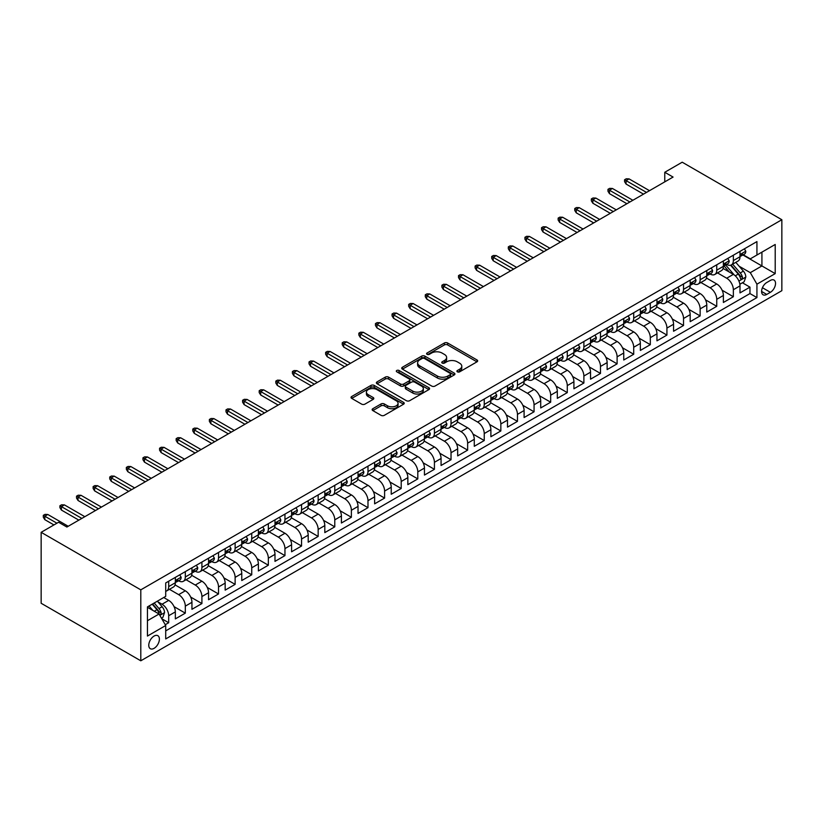 <?xml version="1.0" encoding="UTF-8"?>
<svg xmlns="http://www.w3.org/2000/svg" width="823" height="823" viewBox="0 0 823 823"><rect width="100%" height="100%" fill="white"/><g stroke="black" fill="none" stroke-linecap="round" stroke-linejoin="round"><path stroke-width="1.23" d="M457.382 371.831A1.615 0.936 0 0 0 459.666 371.831L476.99 361.832A2.304 1.327 0 0 0 477.659 360.896A2.304 1.327 0 0 0 476.99 359.949L447.64 343.006A2.304 1.327 0 0 0 444.379 343.006L427.065 353.005A1.615 0.936 0 0 0 426.592 353.664A1.615 0.936 0 0 0 427.065 354.322A1.615 0.936 0 0 0 429.349 354.322L431.591 353.036A7.376 4.259 0 0 1 442.023 353.036L444.461 354.446A7.376 4.259 0 0 1 446.622 357.46A7.376 4.259 0 0 1 444.461 360.464L442.218 361.76A1.615 0.936 0 0 0 441.756 362.418A1.615 0.936 0 0 0 442.218 363.077A1.615 0.936 0 0 0 444.502 363.077L446.745 361.781A7.376 4.259 0 0 1 457.176 361.781L459.625 363.2A7.376 4.259 0 0 1 461.785 366.204A7.376 4.259 0 0 1 459.625 369.218L457.382 370.515A1.615 0.936 0 0 0 456.909 371.173A1.615 0.936 0 0 0 457.382 371.831L457.382 370.515M154.086 648.329A7.52 4.341 120 0 0 158.993 641.714A7.52 4.341 120 0 0 157.841 635.685A7.52 4.341 120 0 0 154.086 636.056A7.52 4.341 120 0 0 149.169 642.681A7.52 4.341 120 0 0 150.321 648.709A7.52 4.341 120 0 0 154.086 648.329M372.819 408.702A2.304 1.327 0 0 0 372.14 409.638A2.304 1.327 0 0 0 372.819 410.584L381.049 415.337A2.304 1.327 0 0 0 384.31 415.337L403.548 404.227A2.304 1.327 0 0 0 404.227 403.291A2.304 1.327 0 0 0 403.548 402.344L374.208 385.411A2.304 1.327 0 0 0 370.947 385.411L351.709 396.511A2.304 1.327 0 0 0 351.03 397.458A2.304 1.327 0 0 0 351.709 398.394L361.657 404.134A2.304 1.327 0 0 0 364.918 404.134L373.148 399.381A2.304 1.327 0 0 0 373.817 398.445A2.304 1.327 0 0 0 373.148 397.499L368.21 394.659A6.162 3.559 0 0 1 366.41 392.139A6.162 3.559 0 0 1 370.216 388.847A6.162 3.559 0 0 1 376.934 389.618L396.254 400.77A6.162 3.559 0 0 1 398.054 403.291A6.162 3.559 0 0 1 394.248 406.583A6.162 3.559 0 0 1 387.53 405.811L384.31 403.949A2.304 1.327 0 0 0 381.049 403.949L372.819 408.702L372.819 410.584M781.85 219.731L682.205 162.203L664.768 172.274L673.07 177.068L66.889 527.039L58.587 522.245L41.15 532.316L140.795 589.844L781.85 219.731L781.85 290.684L140.795 660.797L140.795 589.844M431.746 386.069A2.304 1.327 0 0 0 435.007 386.069L454.245 374.959A2.304 1.327 0 0 0 454.924 374.023A2.304 1.327 0 0 0 454.245 373.076L424.905 356.143A2.304 1.327 0 0 0 421.643 356.143L402.406 367.243A2.304 1.327 0 0 0 401.727 368.19A2.304 1.327 0 0 0 402.406 369.126L431.746 386.069M397.427 372.181A1.615 0.936 0 0 1 399.062 372.408L399.062 370.494L428.896 387.715A2.304 1.327 0 0 1 429.575 388.651A2.304 1.327 0 0 1 428.896 389.598L409.659 400.698A2.304 1.327 0 0 1 406.397 400.698L377.057 383.765L377.057 381.882A2.304 1.327 0 0 0 376.378 382.818A2.304 1.327 0 0 0 377.057 383.765M377.057 381.882L385.287 377.129A2.304 1.327 0 0 1 388.549 377.129L400.451 383.991A2.304 1.327 0 0 0 403.712 383.991L409.175 380.843A2.304 1.327 0 0 0 409.844 379.907A2.304 1.327 0 0 0 409.175 378.961L396.779 371.811A1.615 0.936 0 0 1 396.305 371.152A1.615 0.936 0 0 1 397.303 370.288A1.615 0.936 0 0 1 399.062 370.494M165.248 624.719L168.694 622.733L161.802 618.752M157.882 601.819L162.049 604.226A9.392 5.422 60 0 1 168.694 615.727L175.34 611.9L175.34 618.896L185.309 613.145L174.075 606.654M169.456 589.319L178.663 594.638A9.392 5.422 60 0 1 185.309 606.14L191.944 602.313L191.944 609.308L201.913 603.557L190.679 597.066M186.06 579.731L195.267 585.05A9.392 5.422 60 0 1 201.913 596.552L208.558 592.725L208.558 599.72L218.517 593.969L207.283 587.478M202.674 570.144L211.881 575.462A9.392 5.422 60 0 1 218.517 586.964L225.163 583.126L225.163 590.132L235.131 584.381L223.897 577.89M219.278 560.556L228.485 565.874A9.392 5.422 60 0 1 235.131 577.376L241.767 573.538L241.767 580.544L251.735 574.793L240.501 568.302M235.882 550.968L245.089 556.286A9.392 5.422 60 0 1 251.735 567.788L258.381 563.95L258.381 570.956L268.339 565.206L257.115 558.714M252.496 541.38L261.704 546.698A9.392 5.422 60 0 1 268.339 558.2L274.985 554.363L274.985 561.368L284.953 555.618L273.72 549.126M269.1 531.792L278.308 537.11A9.392 5.422 60 0 1 284.953 548.612L291.589 544.775L291.589 551.78L301.557 546.019L290.324 539.538M285.704 522.204L294.912 527.522A9.392 5.422 60 0 1 301.557 539.024L308.203 535.187L308.203 542.192L318.162 536.431L306.938 529.95M302.319 512.616L311.526 517.934A9.392 5.422 60 0 1 318.162 529.436L324.807 525.599L324.807 532.604L334.776 526.843L323.542 520.362M318.923 503.028L328.13 508.347A9.392 5.422 60 0 1 334.776 519.848L341.411 516.011L341.411 523.016L351.38 517.255L340.146 510.774M335.527 493.44L344.734 498.759A9.392 5.422 60 0 1 351.38 510.26L358.026 506.423L358.026 513.429L367.984 507.668L356.76 501.186M352.141 483.852L361.348 489.171A9.392 5.422 60 0 1 367.984 500.672L374.63 496.835L374.63 503.841L384.598 498.08L373.364 491.598M368.745 474.264L377.952 479.572A9.392 5.422 60 0 1 384.598 491.084L391.234 487.247L391.234 494.253L401.202 488.492L389.968 482.011M385.349 464.676L394.556 469.984A9.392 5.422 60 0 1 401.202 481.496L407.848 477.659L407.848 484.654L417.806 478.904L406.583 472.423M401.963 455.088L411.171 460.396A9.392 5.422 60 0 1 417.806 471.908L424.452 468.071L424.452 475.066L434.421 469.316L423.187 462.835M418.568 445.5L427.775 450.809A9.392 5.422 60 0 1 434.421 462.32L441.066 458.483L441.066 465.479L451.025 459.728L439.791 453.247M435.182 435.912L444.379 441.221A9.392 5.422 60 0 1 451.025 452.732L457.67 448.895L457.67 455.891L467.639 450.14L456.405 443.659M451.786 426.324L460.993 431.633A9.392 5.422 60 0 1 467.639 443.144L474.274 439.307L474.274 446.303L484.243 440.552L473.009 434.071M468.39 416.736L477.597 422.045A9.392 5.422 60 0 1 484.243 433.556L490.889 429.719L490.889 436.715L500.847 430.964L489.613 424.483M485.004 407.148L494.201 412.457A9.392 5.422 60 0 1 500.847 423.968L507.493 420.131L507.493 427.127L517.461 421.376L506.227 414.895M501.608 397.56L510.816 402.869A9.392 5.422 60 0 1 517.461 414.381L524.097 410.543L524.097 417.539L534.065 411.788L522.831 405.307M518.212 387.962L527.42 393.281A9.392 5.422 60 0 1 534.065 404.793L540.711 400.955L540.711 407.951L550.669 402.2L539.435 395.719M534.827 378.374L544.034 383.693A9.392 5.422 60 0 1 550.669 395.205L557.315 391.367L557.315 398.363L567.284 392.612L556.05 386.131M551.431 368.786L560.638 374.105A9.392 5.422 60 0 1 567.284 385.617L573.919 381.779L573.919 388.775L583.888 383.024L572.654 376.543M568.035 359.198L577.242 364.517A9.392 5.422 60 0 1 583.888 376.018L590.533 372.191L590.533 379.187L600.492 373.436L589.268 366.955M584.649 349.61L593.856 354.929A9.392 5.422 60 0 1 600.492 366.43L607.137 362.604L607.137 369.599L617.106 363.848L605.872 357.357M601.253 340.022L610.46 345.341A9.392 5.422 60 0 1 617.106 356.843L623.741 353.016L623.741 360.011L633.71 354.26L622.476 347.769M617.857 330.435L627.064 335.753A9.392 5.422 60 0 1 633.71 347.255L640.356 343.428L640.356 350.423L650.314 344.672L639.09 338.181M634.471 320.847L643.679 326.165A9.392 5.422 60 0 1 650.314 337.667L656.96 333.84L656.96 340.835L666.928 335.084L655.694 328.593M651.075 311.259L660.283 316.577A9.392 5.422 60 0 1 666.928 328.079L673.564 324.241L673.564 331.247L683.532 325.496L672.298 319.005M667.679 301.671L676.887 306.989A9.392 5.422 60 0 1 683.532 318.491L690.178 314.653L690.178 321.659L700.136 315.909L688.913 309.417M684.294 292.083L693.501 297.401A9.392 5.422 60 0 1 700.136 308.903L706.782 305.066L706.782 312.071L716.751 306.321L705.517 299.829M700.898 282.495L710.105 287.813A9.392 5.422 60 0 1 716.751 299.315L723.386 295.478L723.386 302.483L733.355 296.733L733.355 289.727A9.392 5.422 -120 0 0 726.709 278.225L717.502 272.907M722.121 290.241L733.355 296.733M175.34 611.9A9.392 5.422 -120 0 0 168.694 600.389L163.715 597.508M191.944 602.313A9.392 5.422 -120 0 0 185.309 590.801L175.032 584.875M208.558 592.725A9.392 5.422 -120 0 0 201.913 581.213L191.646 575.287M225.163 583.126A9.392 5.422 -120 0 0 218.517 571.625L208.25 565.699M241.767 573.538A9.392 5.422 -120 0 0 235.131 562.037L224.854 556.111M258.381 563.95A9.392 5.422 -120 0 0 251.735 552.449L241.468 546.523M274.985 554.363A9.392 5.422 -120 0 0 268.339 542.861L258.072 536.935M291.589 544.775A9.392 5.422 -120 0 0 284.953 533.273L274.676 527.337M308.203 535.187A9.392 5.422 -120 0 0 301.557 523.685L291.291 517.749M324.807 525.599A9.392 5.422 -120 0 0 318.162 514.097L307.895 508.161M341.411 516.011A9.392 5.422 -120 0 0 334.776 504.509L324.499 498.573M358.026 506.423A9.392 5.422 -120 0 0 351.38 494.921L341.113 488.985M374.63 496.835A9.392 5.422 -120 0 0 367.984 485.333L357.717 479.398M391.234 487.247A9.392 5.422 -120 0 0 384.598 475.745L374.321 469.81M407.848 477.659A9.392 5.422 -120 0 0 401.202 466.157L390.935 460.222M424.452 468.071A9.392 5.422 -120 0 0 417.806 456.57L407.539 450.634M441.066 458.483A9.392 5.422 -120 0 0 434.421 446.982L424.143 441.046M457.67 448.895A9.392 5.422 -120 0 0 451.025 437.394L440.758 431.458M474.274 439.307A9.392 5.422 -120 0 0 467.639 427.795L457.362 421.87M490.889 429.719A9.392 5.422 -120 0 0 484.243 418.207L473.966 412.282M507.493 420.131A9.392 5.422 -120 0 0 500.847 408.62L490.58 402.694M524.097 410.543A9.392 5.422 -120 0 0 517.461 399.032L507.184 393.106M540.711 400.955A9.392 5.422 -120 0 0 534.065 389.444L523.798 383.518M557.315 391.367A9.392 5.422 -120 0 0 550.669 379.856L540.402 373.93M573.919 381.779A9.392 5.422 -120 0 0 567.284 370.268L557.006 364.342M590.533 372.191A9.392 5.422 -120 0 0 583.888 360.68L573.621 354.754M607.137 362.604A9.392 5.422 -120 0 0 600.492 351.092L590.225 345.166M623.741 353.016A9.392 5.422 -120 0 0 617.106 341.504L606.829 335.578M640.356 343.428A9.392 5.422 -120 0 0 633.71 331.916L623.443 325.99M656.96 333.84A9.392 5.422 -120 0 0 650.314 322.328L640.047 316.402M673.564 324.241A9.392 5.422 -120 0 0 666.928 312.74L656.651 306.814M690.178 314.653A9.392 5.422 -120 0 0 683.532 303.152L673.265 297.226M706.782 305.066A9.392 5.422 -120 0 0 700.136 293.564L689.869 287.639M723.386 295.478A9.392 5.422 -120 0 0 716.751 283.976L706.473 278.051M770.39 280.427L766.738 282.536A7.284 4.208 120 0 0 761.985 288.955A7.284 4.208 120 0 0 763.096 294.788A7.284 4.208 120 0 0 766.738 294.428L770.39 292.319A7.284 4.208 120 0 0 775.143 285.9A7.284 4.208 120 0 0 774.032 280.067A7.284 4.208 120 0 0 770.39 280.427M147.44 620.717L159.065 614.009L165.711 625.511L165.711 638.936L756.934 297.587L756.934 284.172L750.298 272.66L739.147 266.23M165.711 625.511L147.44 636.056L147.44 606.911L165.711 596.366L165.711 582.941L756.934 241.592L756.934 255.017L775.204 244.472L775.204 273.617L756.934 284.172M178.57 580.781L178.663 580.832A9.392 5.422 60 0 0 183.354 581.295L190 577.458A9.392 5.422 -120 0 0 191.944 573.158L191.944 567.788M195.185 571.193L195.267 571.244A9.392 5.422 60 0 0 199.968 571.707L206.614 567.87A9.392 5.422 -120 0 0 208.558 563.57L208.558 558.2M211.789 561.605L211.881 561.656A9.392 5.422 60 0 0 216.572 562.119L223.218 558.282A9.392 5.422 -120 0 0 225.163 553.982L225.163 548.612M228.393 552.017L228.485 552.068A9.392 5.422 60 0 0 233.176 552.531L239.822 548.694A9.392 5.422 -120 0 0 241.767 544.394L241.767 539.024M245.007 542.429L245.089 542.48A9.392 5.422 60 0 0 249.791 542.943L256.437 539.106A9.392 5.422 -120 0 0 258.381 534.806L258.381 529.436M261.611 532.841L261.704 532.893A9.392 5.422 60 0 0 266.395 533.355L273.041 529.518A9.392 5.422 -120 0 0 274.985 525.218L274.985 519.848M278.215 523.253L278.308 523.305A9.392 5.422 60 0 0 283.009 523.767L289.645 519.93A9.392 5.422 -120 0 0 291.589 515.63L291.589 510.26M294.829 513.665L294.912 513.706A9.392 5.422 60 0 0 299.613 514.18L306.259 510.342A9.392 5.422 -120 0 0 308.203 506.042L308.203 500.672M311.433 504.077L311.526 504.118A9.392 5.422 60 0 0 316.217 504.592L322.863 500.754A9.392 5.422 -120 0 0 324.807 496.454L324.807 491.084M328.048 494.489L328.13 494.53A9.392 5.422 60 0 0 332.831 495.004L339.467 491.166A9.392 5.422 -120 0 0 341.411 486.866L341.411 481.496M344.652 484.901L344.734 484.942A9.392 5.422 60 0 0 349.436 485.416L356.081 481.578A9.392 5.422 -120 0 0 358.026 477.278L358.026 471.908M361.256 475.303L361.348 475.355A9.392 5.422 60 0 0 366.04 475.828L372.685 471.991A9.392 5.422 -120 0 0 374.63 467.69L374.63 462.32M377.87 465.715L377.952 465.767A9.392 5.422 60 0 0 382.654 466.24L389.289 462.403A9.392 5.422 -120 0 0 391.234 458.102L391.234 452.732M394.474 456.127L394.556 456.179A9.392 5.422 60 0 0 399.258 456.652L405.904 452.815A9.392 5.422 -120 0 0 407.848 448.514L407.848 443.144M411.078 446.539L411.171 446.591A9.392 5.422 60 0 0 415.862 447.054L422.508 443.227A9.392 5.422 -120 0 0 424.452 438.926L424.452 433.556M427.693 436.951L427.775 437.003A9.392 5.422 60 0 0 432.476 437.466L439.112 433.639A9.392 5.422 -120 0 0 441.066 429.339L441.066 423.968M444.297 427.363L444.379 427.415A9.392 5.422 60 0 0 449.08 427.878L455.726 424.051A9.392 5.422 -120 0 0 457.67 419.751L457.67 414.381M460.901 417.775L460.993 417.827A9.392 5.422 60 0 0 465.684 418.29L472.33 414.463A9.392 5.422 -120 0 0 474.274 410.152L474.274 404.793M477.515 408.187L477.597 408.239A9.392 5.422 60 0 0 482.299 408.702L488.934 404.875A9.392 5.422 -120 0 0 490.889 400.564L490.889 395.194M494.119 398.599L494.201 398.651A9.392 5.422 60 0 0 498.903 399.114L505.548 395.277A9.392 5.422 -120 0 0 507.493 390.976L507.493 385.606M510.723 389.012L510.816 389.063A9.392 5.422 60 0 0 515.507 389.526L522.152 385.689A9.392 5.422 -120 0 0 524.097 381.388L524.097 376.018M527.337 379.424L527.42 379.475A9.392 5.422 60 0 0 532.121 379.938L538.767 376.101A9.392 5.422 -120 0 0 540.711 371.801L540.711 366.43M543.941 369.836L544.034 369.887A9.392 5.422 60 0 0 548.725 370.35L555.371 366.513A9.392 5.422 -120 0 0 557.315 362.213L557.315 356.843M560.545 360.248L560.638 360.299A9.392 5.422 60 0 0 565.329 360.762L571.975 356.925A9.392 5.422 -120 0 0 573.919 352.625L573.919 347.255M577.16 350.66L577.242 350.711A9.392 5.422 60 0 0 581.943 351.174L588.589 347.337A9.392 5.422 -120 0 0 590.533 343.037L590.533 337.667M593.764 341.072L593.856 341.123A9.392 5.422 60 0 0 598.547 341.586L605.193 337.749A9.392 5.422 -120 0 0 607.137 333.449L607.137 328.079M610.368 331.484L610.46 331.535A9.392 5.422 60 0 0 615.162 331.998L621.797 328.161A9.392 5.422 -120 0 0 623.741 323.861L623.741 318.491M626.982 321.896L627.064 321.947A9.392 5.422 60 0 0 631.766 322.41L638.411 318.573A9.392 5.422 -120 0 0 640.356 314.273L640.356 308.903M643.586 312.308L643.679 312.359A9.392 5.422 60 0 0 648.37 312.822L655.015 308.985A9.392 5.422 -120 0 0 656.96 304.685L656.96 299.315M660.2 302.72L660.283 302.771A9.392 5.422 60 0 0 664.984 303.234L671.619 299.397A9.392 5.422 -120 0 0 673.564 295.097L673.564 289.727M676.804 293.132L676.887 293.183A9.392 5.422 60 0 0 681.588 293.646L688.234 289.809A9.392 5.422 -120 0 0 690.178 285.509L690.178 280.139M693.408 283.544L693.501 283.596A9.392 5.422 60 0 0 698.192 284.058L704.838 280.221A9.392 5.422 -120 0 0 706.782 275.921L706.782 270.551M710.023 273.956L710.105 274.008A9.392 5.422 60 0 0 714.806 274.471L721.442 270.633A9.392 5.422 -120 0 0 723.386 266.333L723.386 260.963M165.711 630.881L749.959 293.564L749.959 287.145L740 292.895L740 285.89A9.392 5.422 -120 0 0 733.355 274.388L723.088 268.452M726.627 264.368L726.709 264.42A9.392 5.422 -120 0 0 731.41 264.883A9.392 5.422 -120 0 0 733.355 260.582L733.355 255.212M731.41 264.883L738.056 261.045A9.392 5.422 -120 0 0 740 256.745L740 251.375M168.694 581.213L168.694 586.583A9.392 5.422 60 0 1 166.75 590.883A9.392 5.422 60 0 1 165.711 591.264M166.75 590.883L173.396 587.046A9.392 5.422 -120 0 0 175.34 582.746L175.34 577.376M185.309 571.625L185.309 576.995A9.392 5.422 60 0 1 183.354 581.295M201.913 562.037L201.913 567.407A9.392 5.422 60 0 1 199.968 571.707M218.517 552.449L218.517 557.819A9.392 5.422 60 0 1 216.572 562.119M235.131 542.861L235.131 548.231A9.392 5.422 60 0 1 233.176 552.531M251.735 533.273L251.735 538.643A9.392 5.422 60 0 1 249.791 542.943M268.339 523.685L268.339 529.055A9.392 5.422 60 0 1 266.395 533.355M284.953 514.097L284.953 519.467A9.392 5.422 60 0 1 283.009 523.767M301.557 504.509L301.557 509.879A9.392 5.422 60 0 1 299.613 514.18M318.162 494.921L318.162 500.291A9.392 5.422 60 0 1 316.217 504.592M334.776 485.333L334.776 490.703A9.392 5.422 60 0 1 332.831 495.004M351.38 475.745L351.38 481.116A9.392 5.422 60 0 1 349.436 485.416M367.984 466.157L367.984 471.528A9.392 5.422 60 0 1 366.04 475.828M384.598 456.57L384.598 461.929A9.392 5.422 60 0 1 382.654 466.24M401.202 446.971L401.202 452.341A9.392 5.422 60 0 1 399.258 456.652M417.806 437.383L417.806 442.753A9.392 5.422 60 0 1 415.862 447.054M434.421 427.795L434.421 433.165A9.392 5.422 60 0 1 432.476 437.466M451.025 418.207L451.025 423.578A9.392 5.422 60 0 1 449.08 427.878M467.639 408.62L467.639 413.99A9.392 5.422 60 0 1 465.684 418.29M484.243 399.032L484.243 404.402A9.392 5.422 60 0 1 482.299 408.702M500.847 389.444L500.847 394.814A9.392 5.422 60 0 1 498.903 399.114M517.461 379.856L517.461 385.226A9.392 5.422 60 0 1 515.507 389.526M534.065 370.268L534.065 375.638A9.392 5.422 60 0 1 532.121 379.938M550.669 360.68L550.669 366.05A9.392 5.422 60 0 1 548.725 370.35M567.284 351.092L567.284 356.462A9.392 5.422 60 0 1 565.329 360.762M583.888 341.504L583.888 346.874A9.392 5.422 60 0 1 581.943 351.174M600.492 331.916L600.492 337.286A9.392 5.422 60 0 1 598.547 341.586M617.106 322.328L617.106 327.698A9.392 5.422 60 0 1 615.162 331.998M633.71 312.74L633.71 318.11A9.392 5.422 60 0 1 631.766 322.41M650.314 303.152L650.314 308.522A9.392 5.422 60 0 1 648.37 312.822M666.928 293.564L666.928 298.934A9.392 5.422 60 0 1 664.984 303.234M683.532 283.976L683.532 289.346A9.392 5.422 60 0 1 681.588 293.646M700.136 274.388L700.136 279.758A9.392 5.422 60 0 1 698.192 284.058M716.751 264.8L716.751 270.17A9.392 5.422 60 0 1 714.806 274.471M716.751 299.315L716.751 306.321M700.136 308.903L700.136 315.909M683.532 318.491L683.532 325.496M666.928 328.079L666.928 335.084M650.314 337.667L650.314 344.672M633.71 347.255L633.71 354.26M617.106 356.843L617.106 363.848M600.492 366.43L600.492 373.436M583.888 376.018L583.888 383.024M567.284 385.617L567.284 392.612M550.669 395.205L550.669 402.2M534.065 404.793L534.065 411.788M517.461 414.381L517.461 421.376M500.847 423.968L500.847 430.964M484.243 433.556L484.243 440.552M467.639 443.144L467.639 450.14M451.025 452.732L451.025 459.728M434.421 462.32L434.421 469.316M417.806 471.908L417.806 478.904M401.202 481.496L401.202 488.492M384.598 491.084L384.598 498.08M367.984 500.672L367.984 507.668M351.38 510.26L351.38 517.255M334.776 519.848L334.776 526.843M318.162 529.436L318.162 536.431M301.557 539.024L301.557 546.019M284.953 548.612L284.953 555.618M268.339 558.2L268.339 565.206M251.735 567.788L251.735 574.793M235.131 577.376L235.131 584.381M218.517 586.964L218.517 593.969M201.913 596.552L201.913 603.557M185.309 606.14L185.309 613.145M168.694 615.727L168.694 622.733M159.065 614.009L147.44 607.292M750.298 272.66L761.923 265.952L761.923 252.147L775.204 244.472M742.902 254.965L775.204 273.617M743.231 254.78L750.298 258.854L756.934 255.017M41.15 532.316L41.15 603.269L140.795 660.797M664.768 172.274L664.768 181.862M742.408 282.773L749.959 287.145M749.959 293.564L756.934 297.587M458.03 372.058L459.625 371.142A7.376 4.259 0 0 0 461.785 368.128L461.785 366.204M446.622 357.46L446.622 359.373A7.376 4.259 0 0 1 444.461 362.387L442.867 363.303M476.959 361.853L447.64 344.93A2.304 1.327 0 0 0 444.379 344.93L427.703 354.559M454.214 374.979L424.905 358.056A2.304 1.327 0 0 0 421.643 358.056L402.437 369.146M450.171 374.681A1.615 0.936 0 0 0 450.644 374.023A1.615 0.936 0 0 0 450.171 373.364L424.411 358.489A1.615 0.936 0 0 0 422.127 358.489L419.771 359.857A7.376 4.259 0 0 0 417.611 362.871A7.376 4.259 0 0 0 419.771 365.875L437.373 376.039A7.376 4.259 0 0 0 447.805 376.039L450.171 374.681L450.171 376.595A1.615 0.936 0 0 0 450.644 375.936L450.644 374.023M417.611 362.871L417.611 364.784A7.376 4.259 0 0 0 419.771 367.799L419.771 365.875M450.171 376.595L447.805 377.963A7.376 4.259 0 0 1 437.373 377.963L419.771 367.799M377.088 383.775L385.287 379.043L385.287 377.129M409.844 379.907L409.844 381.821A2.304 1.327 0 0 1 409.175 382.757L403.712 385.915A2.304 1.327 0 0 1 400.451 385.915L388.549 379.043A2.304 1.327 0 0 0 385.287 379.043M399.062 372.408L428.865 389.618M412.796 391.12A6.162 3.559 0 0 0 419.524 391.902A6.162 3.559 0 0 0 423.331 388.61A6.162 3.559 0 0 0 421.52 386.09L414.71 382.16A2.304 1.327 0 0 0 411.459 382.16L405.996 385.318A2.304 1.327 0 0 0 405.317 386.254A2.304 1.327 0 0 0 405.996 387.201L412.796 391.12L412.796 393.044A6.162 3.559 0 0 0 419.524 393.816A6.162 3.559 0 0 0 423.331 390.524L423.331 388.61M405.317 386.254L405.317 388.168A2.304 1.327 0 0 0 405.996 389.114L405.996 387.201M412.796 393.044L405.996 389.114M398.054 403.291L398.054 405.204A6.162 3.559 0 0 1 394.248 408.496A6.162 3.559 0 0 1 387.53 407.724L384.31 405.862A2.304 1.327 0 0 0 381.049 405.862L372.85 410.605M366.41 392.139L366.41 394.052A6.162 3.559 0 0 0 368.21 396.573L368.21 394.659M373.117 399.402L368.21 396.573M403.548 402.344L403.548 404.227L374.208 387.324A2.304 1.327 0 0 0 370.947 387.324L351.74 398.414M739.856 284.244L744.146 281.775L745.813 276.981A6.224 3.59 -120 0 0 743.385 271.127L735.803 262.342M734.281 274.995L725.608 264.955M729.343 272.074L724.312 266.24A14.917 8.611 -120 0 0 723.849 265.726M730.567 265.222L738.241 274.1A6.224 3.59 60 0 1 740.453 278.39C741.389 279.645 742.058 279.264 742.449 277.238A6.224 3.59 -120 0 0 740.227 272.958L732.645 264.173M731.019 265.068L739.26 274.625A3.169 1.831 60 0 1 740.062 275.859L742.449 277.238M740.453 278.39L740.906 279.131M744.404 248.834L745.813 251.282A6.224 3.59 60 0 1 744.527 254.029L741.369 255.85A6.224 3.59 -120 0 0 742.449 254.42L742.315 253.865M740.206 256.148L740.227 256.148A6.224 3.59 -120 0 0 741.369 255.85M741.646 253.957L742.449 254.42C742.058 253.484 741.4 253.865 740.453 255.572A6.224 3.59 60 0 1 740 256.457M646.497 192.407L626.066 180.618L626.066 184.064L624.575 181.667L624.575 179.753L626.066 180.618L629.06 178.889L649.491 190.679M626.066 184.064L643.504 194.135M624.575 179.753L626.241 178.786L629.06 178.889M727.789 258.422L729.199 260.87A6.224 3.59 60 0 1 727.913 263.617L724.754 265.438A6.224 3.59 -120 0 0 725.845 264.008L725.711 263.453M723.602 265.736L723.623 265.736A6.224 3.59 -120 0 0 724.754 265.438M725.042 263.545L725.845 264.008C725.454 263.072 724.785 263.453 723.849 265.16A6.224 3.59 60 0 1 723.386 266.045M629.893 201.995L609.462 190.206L609.462 193.652L607.971 191.255L607.971 189.341L609.462 190.206L612.456 188.477L632.877 200.267M609.462 193.652L626.9 203.723M607.971 189.341L609.627 188.374L612.456 188.477M711.185 268.01L712.595 270.458A6.224 3.59 60 0 1 711.309 273.205L708.15 275.026A6.224 3.59 -120 0 0 709.231 273.596L709.107 273.041M706.988 275.324L707.019 275.324A6.224 3.59 -120 0 0 708.15 275.026M708.428 273.133L709.231 273.596C708.84 272.66 708.181 273.041 707.245 274.748A6.224 3.59 60 0 1 706.782 275.633M613.279 211.583L592.858 199.794L592.858 203.24L591.356 200.843L591.356 198.929L592.858 199.794L595.842 198.065L616.273 209.855M592.858 203.24L610.296 213.311M591.356 198.929L593.023 197.973L595.842 198.065M694.581 277.598L695.991 280.046A6.224 3.59 60 0 1 694.705 282.793L691.546 284.614A6.224 3.59 -120 0 0 692.627 283.184L692.493 282.628M690.384 284.912L690.404 284.912A6.224 3.59 -120 0 0 691.546 284.614M691.824 282.721L692.627 283.184C692.236 282.248 691.567 282.628 690.631 284.336A6.224 3.59 60 0 1 690.178 285.221M596.675 221.171L576.244 209.381L576.244 212.828L574.752 210.431L574.752 208.517L576.244 209.381L579.238 207.653L599.669 219.443M576.244 212.828L593.681 222.899M574.752 208.517L576.409 207.561L579.238 207.653M677.967 287.186L679.376 289.634A6.224 3.59 60 0 1 678.09 292.381L674.932 294.212A6.224 3.59 -120 0 0 676.022 292.772L675.889 292.227M673.78 294.5L673.8 294.5A6.224 3.59 -120 0 0 674.932 294.212M675.22 292.309L676.022 292.772C675.632 291.836 674.963 292.216 674.027 293.924A6.224 3.59 60 0 1 673.564 294.809M580.071 230.759L559.64 218.969L559.64 222.416L558.148 220.019L558.148 218.105L559.64 218.969L562.634 217.241L583.054 229.031M559.64 222.416L577.077 232.487M558.148 218.105L559.805 217.149L562.634 217.241M661.363 296.774L662.772 299.222A6.224 3.59 60 0 1 661.486 301.969L658.328 303.8A6.224 3.59 -120 0 0 659.408 302.36L659.285 301.815M657.165 304.088L657.196 304.088A6.224 3.59 -120 0 0 658.328 303.8M658.606 301.897L659.408 302.36C659.017 301.424 658.359 301.804 657.423 303.512A6.224 3.59 60 0 1 656.96 304.397M563.457 240.347L543.036 228.557L543.036 232.004L541.534 229.607L541.534 227.693L543.036 228.557L546.019 226.829L566.45 238.619M543.036 232.004L560.473 242.075M541.534 227.693L543.201 226.737L546.019 226.829M644.759 306.362L646.168 308.81A6.224 3.59 60 0 1 644.872 311.567L641.724 313.388A6.224 3.59 -120 0 0 642.804 311.948L642.67 311.403M640.561 313.676L640.582 313.676A6.224 3.59 -120 0 0 641.724 313.388M642.002 311.485L642.804 311.948C642.413 311.012 641.745 311.392 640.808 313.1A6.224 3.59 60 0 1 640.356 313.985M546.853 249.935L526.422 238.145L526.422 241.592L524.93 239.195L524.93 237.281L526.422 238.145L529.415 236.417L549.846 248.207M526.422 241.592L543.859 251.663M524.93 237.281L526.586 236.324L529.415 236.417M628.144 315.95L629.554 318.398A6.224 3.59 60 0 1 628.268 321.155L625.11 322.976A6.224 3.59 -120 0 0 626.2 321.536L626.066 320.991M623.957 323.264L623.978 323.264A6.224 3.59 -120 0 0 625.11 322.976M625.398 321.073L626.2 321.536C625.809 320.6 625.141 320.98 624.204 322.688A6.224 3.59 60 0 1 623.741 323.573M530.249 259.523L509.818 247.733L509.818 251.18L508.326 248.783L508.326 246.869L509.818 247.733L512.811 246.005L533.232 257.794M509.818 251.18L527.255 261.251M508.326 246.869L509.982 245.912L512.811 246.005M611.54 325.538L612.95 327.986A6.224 3.59 60 0 1 611.664 330.743L608.506 332.564A6.224 3.59 -120 0 0 609.586 331.124L609.462 330.579M607.343 332.852L607.374 332.852A6.224 3.59 -120 0 0 608.506 332.564M608.783 330.661L609.586 331.124C609.195 330.188 608.536 330.568 607.6 332.276A6.224 3.59 60 0 1 607.137 333.161M513.634 269.111L493.214 257.321L493.214 260.768L491.712 258.371L491.712 256.457L493.214 257.321L496.197 255.593L516.628 267.382M493.214 260.768L510.651 270.839M491.712 256.457L493.378 255.5L496.197 255.593M594.926 335.126L596.346 337.574A6.224 3.59 60 0 1 595.05 340.331L591.902 342.152A6.224 3.59 -120 0 0 592.982 340.712L592.848 340.166M590.739 342.44L590.76 342.44A6.224 3.59 -120 0 0 591.902 342.152M592.179 340.249L592.982 340.712C592.591 339.776 591.922 340.156 590.986 341.864A6.224 3.59 60 0 1 590.533 342.749M497.03 278.699L476.599 266.909L476.599 270.356L475.108 267.959L475.108 266.045L476.599 266.909L479.593 265.181L500.014 276.97M476.599 270.356L494.037 280.427M475.108 266.045L476.764 265.088L479.593 265.181M578.322 344.714L579.731 347.162A6.224 3.59 60 0 1 578.446 349.919L575.287 351.74A6.224 3.59 -120 0 0 576.378 350.3L576.244 349.754M574.135 352.028L574.156 352.028A6.224 3.59 -120 0 0 575.287 351.74M575.575 349.837L576.378 350.3C575.987 349.364 575.318 349.754 574.382 351.452A6.224 3.59 60 0 1 573.919 352.337M480.426 288.287L459.995 276.497L459.995 279.943L458.504 277.546L458.504 275.633L459.995 276.497L462.979 274.769L483.41 286.569M459.995 279.943L477.433 290.015M458.504 275.633L460.16 274.676L462.979 274.769M561.718 354.301L563.127 356.75A6.224 3.59 60 0 1 561.842 359.507L558.683 361.328A6.224 3.59 -120 0 0 559.763 359.888L559.64 359.342M557.521 361.616L557.552 361.616A6.224 3.59 -120 0 0 558.683 361.328M558.961 359.425L559.763 359.888C559.373 358.951 558.714 359.342 557.778 361.04A6.224 3.59 60 0 1 557.315 361.925M463.812 297.875L443.391 286.085L443.391 289.531L441.889 287.134L441.889 285.221L443.391 286.085L446.375 284.357L466.806 296.157M443.391 289.531L460.829 299.603M441.889 285.221L443.556 284.264L446.375 284.357M545.104 363.889L546.523 366.338A6.224 3.59 60 0 1 545.227 369.095L542.079 370.916A6.224 3.59 -120 0 0 543.159 369.476L543.026 368.93M540.917 371.204L540.937 371.204A6.224 3.59 -120 0 0 542.079 370.916M542.357 369.013L543.159 369.476C542.769 368.539 542.1 368.93 541.164 370.628A6.224 3.59 60 0 1 540.711 371.512M447.208 307.463L426.777 295.673L426.777 299.13L425.285 296.722L425.285 294.809L426.777 295.673L429.771 293.945L450.191 305.745M426.777 299.13L444.214 309.191M425.285 294.809L426.942 293.852L429.771 293.945M528.5 373.477L529.909 375.926A6.224 3.59 60 0 1 528.623 378.683L525.465 380.504A6.224 3.59 -120 0 0 526.555 379.064L526.422 378.518M524.302 380.792L524.333 380.792A6.224 3.59 -120 0 0 525.465 380.504M525.753 378.601L526.555 379.064C526.164 378.127 525.496 378.518 524.56 380.216A6.224 3.59 60 0 1 524.097 381.1M430.594 317.05L410.173 305.261L410.173 308.718L408.681 306.321L408.681 304.397L410.173 305.261L413.156 303.533L433.587 315.332M410.173 308.718L427.61 318.779M408.681 304.397L410.338 303.44L413.156 303.533M511.896 383.065L513.305 385.514A6.224 3.59 60 0 1 512.019 388.271L508.861 390.092A6.224 3.59 -120 0 0 509.941 388.662L509.818 388.106M507.698 390.38L507.729 390.38A6.224 3.59 -120 0 0 508.861 390.092M509.139 388.189L509.941 388.662C509.55 387.715 508.892 388.106 507.956 389.804A6.224 3.59 60 0 1 507.493 390.688M413.99 326.638L393.569 314.849L393.569 318.306L392.067 315.909L392.067 313.985L393.569 314.849L396.552 313.121L416.983 324.92M393.569 318.306L411.006 328.367M392.067 313.985L393.733 313.028L396.552 313.121M495.281 392.664L496.701 395.102A6.224 3.59 60 0 1 495.405 397.859L492.257 399.68A6.224 3.59 -120 0 0 493.337 398.25L493.203 397.694M491.094 399.968L491.115 399.968A6.224 3.59 -120 0 0 492.257 399.68M492.535 397.776L493.337 398.25C492.946 397.303 492.277 397.694 491.341 399.392A6.224 3.59 60 0 1 490.889 400.287M397.386 336.226L376.955 324.437L376.955 327.893L375.463 325.496L375.463 323.573L376.955 324.437L379.948 322.709L400.369 334.508M376.955 327.893L394.392 337.955M375.463 323.573L377.119 322.616L379.948 322.709M478.677 402.252L480.087 404.69A6.224 3.59 60 0 1 478.801 407.447L475.643 409.268A6.224 3.59 -120 0 0 476.733 407.838L476.599 407.282M474.48 409.556L474.511 409.556A6.224 3.59 -120 0 0 475.643 409.268M475.92 407.375L476.733 407.838C476.342 406.891 475.673 407.282 474.737 408.98A6.224 3.59 60 0 1 474.274 409.875M380.771 345.825L360.351 334.025L360.351 337.481L358.859 335.084L358.859 333.161L360.351 334.025L363.334 332.297L383.765 344.096M360.351 337.481L377.788 347.543M358.859 333.161L360.515 332.204L363.334 332.297M462.073 411.839L463.483 414.278A6.224 3.59 60 0 1 462.197 417.035L459.039 418.856A6.224 3.59 -120 0 0 460.119 417.426L459.985 416.87M457.876 419.144L457.907 419.144A6.224 3.59 -120 0 0 459.039 418.856M459.316 416.963L460.119 417.426C459.728 416.489 459.069 416.87 458.133 418.568A6.224 3.59 60 0 1 457.67 419.463M364.167 355.413L343.736 343.613L343.736 347.069L342.245 344.672L342.245 342.749L343.736 343.613L346.73 341.884L367.161 353.684M343.736 347.069L361.174 357.131M342.245 342.749L343.911 341.792L346.73 341.884M445.459 421.427L446.868 423.866A6.224 3.59 60 0 1 445.582 426.623L442.435 428.444A6.224 3.59 -120 0 0 443.515 427.014L443.381 426.458M441.272 428.732L441.293 428.732A6.224 3.59 -120 0 0 442.435 428.444M442.712 426.551L443.515 427.014C443.124 426.077 442.455 426.458 441.519 428.166A6.224 3.59 60 0 1 441.066 429.05M347.563 365.001L327.132 353.201L327.132 356.657L325.641 354.26L325.641 352.337L327.132 353.201L330.126 351.472L350.547 363.272M327.132 356.657L344.57 366.719M325.641 352.337L327.297 351.38L330.126 351.472M428.855 431.015L430.264 433.454A6.224 3.59 60 0 1 428.978 436.211L425.82 438.031A6.224 3.59 -120 0 0 426.911 436.601L426.777 436.046M424.658 438.32L424.689 438.32A6.224 3.59 -120 0 0 425.82 438.031M426.098 436.139L426.911 436.601C426.509 435.665 425.851 436.046 424.915 437.754A6.224 3.59 60 0 1 424.452 438.638M330.949 374.588L310.528 362.789L310.528 366.245L309.026 363.848L309.026 361.925L310.528 362.789L313.512 361.06L333.943 372.86M310.528 366.245L327.966 376.306M309.026 361.925L310.693 360.968L313.512 361.06M412.251 440.603L413.66 443.041A6.224 3.59 60 0 1 412.374 445.799L409.216 447.619A6.224 3.59 -120 0 0 410.296 446.189L410.163 445.634M408.054 447.907L408.074 447.907A6.224 3.59 -120 0 0 409.216 447.619M409.494 445.727L410.296 446.189C409.905 445.253 409.247 445.634 408.301 447.342A6.224 3.59 60 0 1 407.848 448.226M314.345 384.176L293.914 372.377L293.914 375.833L292.422 373.436L292.422 371.512L293.914 372.377L296.908 370.648L317.339 382.448M293.914 375.833L311.351 385.894M292.422 371.512L294.089 370.556L296.908 370.648M395.637 450.191L397.046 452.629A6.224 3.59 60 0 1 395.76 455.386L392.602 457.207A6.224 3.59 -120 0 0 393.692 455.777L393.559 455.222M391.45 457.495L391.47 457.495A6.224 3.59 -120 0 0 392.602 457.207M392.89 455.314L393.692 455.777C393.301 454.841 392.633 455.222 391.697 456.93A6.224 3.59 60 0 1 391.234 457.814M297.741 393.764L277.31 381.965L277.31 385.421L275.818 383.024L275.818 381.1L277.31 381.965L280.304 380.247L300.724 392.036M277.31 385.421L294.747 395.482M275.818 381.1L277.474 380.144L280.304 380.247M379.033 459.779L380.442 462.217A6.224 3.59 60 0 1 379.156 464.974L375.998 466.795A6.224 3.59 -120 0 0 377.078 465.365L376.955 464.81M374.835 467.094L374.866 467.094A6.224 3.59 -120 0 0 375.998 466.795M376.276 464.902L377.078 465.365C376.687 464.429 376.029 464.81 375.093 466.518A6.224 3.59 60 0 1 374.63 467.402M281.127 403.352L260.706 391.553L260.706 395.009L259.204 392.612L259.204 390.688L260.706 391.553L263.689 389.835L284.12 401.624M260.706 395.009L278.143 405.07M259.204 390.688L260.87 389.732L263.689 389.835M362.429 469.367L363.838 471.805A6.224 3.59 60 0 1 362.552 474.562L359.394 476.383A6.224 3.59 -120 0 0 360.474 474.953L360.34 474.398M358.231 476.682L358.252 476.682A6.224 3.59 -120 0 0 359.394 476.383M359.672 474.49L360.474 474.953C360.083 474.017 359.425 474.398 358.478 476.106A6.224 3.59 60 0 1 358.026 476.99M264.522 412.94L244.092 401.14L244.092 404.597L242.6 402.2L242.6 400.276L244.092 401.14L247.085 399.422L267.516 411.212M244.092 404.597L261.529 414.669M242.6 400.276L244.256 399.32L247.085 399.422M345.814 478.955L347.224 481.393A6.224 3.59 60 0 1 345.938 484.15L342.779 485.971A6.224 3.59 -120 0 0 343.87 484.541L343.736 483.986M341.627 486.27L341.648 486.27A6.224 3.59 -120 0 0 342.779 485.971M343.068 484.078L343.87 484.541C343.479 483.605 342.81 483.986 341.874 485.693A6.224 3.59 60 0 1 341.411 486.578M247.918 422.528L227.487 410.728L227.487 414.185L225.996 411.788L225.996 409.875L227.487 410.728L230.481 409.01L250.902 420.8M227.487 414.185L244.925 424.257M225.996 409.875L227.652 408.908L230.481 409.01M329.21 488.543L330.62 490.992A6.224 3.59 60 0 1 329.334 493.738L326.175 495.559A6.224 3.59 -120 0 0 327.256 494.129L327.132 493.574M325.013 495.858L325.044 495.858A6.224 3.59 -120 0 0 326.175 495.559M326.453 493.666L327.256 494.129C326.865 493.193 326.206 493.574 325.27 495.281A6.224 3.59 60 0 1 324.807 496.166M231.304 432.116L210.883 420.316L210.883 423.773L209.381 421.376L209.381 419.463L210.883 420.316L213.867 418.598L234.298 430.388M210.883 423.773L228.321 433.844M209.381 419.463L211.048 418.496L213.867 418.598M312.606 498.131L314.016 500.579A6.224 3.59 60 0 1 312.719 503.326L309.571 505.147A6.224 3.59 -120 0 0 310.652 503.717L310.518 503.162M308.409 505.445L308.43 505.445A6.224 3.59 -120 0 0 309.571 505.147M309.849 503.254L310.652 503.717C310.261 502.781 309.592 503.162 308.656 504.869A6.224 3.59 60 0 1 308.203 505.754M214.7 441.704L194.269 429.904L194.269 433.361L192.777 430.964L192.777 429.05L194.269 429.904L197.263 428.186L217.694 439.976M194.269 433.361L211.706 443.432M192.777 429.05L194.434 428.083L197.263 428.186M295.992 507.719L297.401 510.167A6.224 3.59 60 0 1 296.115 512.914L292.957 514.735A6.224 3.59 -120 0 0 294.048 513.305L293.914 512.75M291.805 515.033L291.826 515.033A6.224 3.59 -120 0 0 292.957 514.735M293.245 512.842L294.048 513.305C293.657 512.369 292.988 512.75 292.052 514.457A6.224 3.59 60 0 1 291.589 515.342M198.096 451.292L177.665 439.503L177.665 442.949L176.173 440.552L176.173 438.638L177.665 439.503L180.659 437.774L201.079 449.564M177.665 442.949L195.102 453.02M176.173 438.638L177.83 437.671L180.659 437.774M279.388 517.307L280.797 519.755A6.224 3.59 60 0 1 279.511 522.502L276.353 524.323A6.224 3.59 -120 0 0 277.433 522.893L277.31 522.338M275.191 524.621L275.221 524.621A6.224 3.59 -120 0 0 276.353 524.323M276.631 522.43L277.433 522.893C277.042 521.957 276.384 522.338 275.448 524.045A6.224 3.59 60 0 1 274.985 524.93M181.482 460.88L161.061 449.091L161.061 452.537L159.559 450.14L159.559 448.226L161.061 449.091L164.044 447.362L184.475 459.152M161.061 452.537L178.498 462.608M159.559 448.226L161.226 447.259L164.044 447.362M262.774 526.895L264.193 529.343A6.224 3.59 60 0 1 262.897 532.09L259.749 533.911A6.224 3.59 -120 0 0 260.829 532.481L260.696 531.925M258.587 534.209L258.607 534.209A6.224 3.59 -120 0 0 259.749 533.911M260.027 532.018L260.829 532.481C260.438 531.545 259.77 531.925 258.834 533.633A6.224 3.59 60 0 1 258.381 534.518M164.878 470.468L144.447 458.678L144.447 462.125L142.955 459.728L142.955 457.814L144.447 458.678L147.44 456.95L167.861 468.74M144.447 462.125L161.884 472.196M142.955 457.814L144.611 456.858L147.44 456.95M246.17 536.483L247.579 538.931A6.224 3.59 60 0 1 246.293 541.678L243.135 543.499A6.224 3.59 -120 0 0 244.225 542.069L244.092 541.513M241.983 543.797L242.003 543.797A6.224 3.59 -120 0 0 243.135 543.499M243.423 541.606L244.225 542.069C243.834 541.133 243.166 541.513 242.229 543.221A6.224 3.59 60 0 1 241.767 544.106M148.274 480.056L127.843 468.266L127.843 471.713L126.351 469.316L126.351 467.402L127.843 468.266L130.826 466.538L151.257 478.328M127.843 471.713L145.28 481.784M126.351 467.402L128.007 466.446L130.826 466.538M229.566 546.071L230.975 548.519A6.224 3.59 60 0 1 229.689 551.266L226.531 553.097A6.224 3.59 -120 0 0 227.611 551.657L227.487 551.101M225.368 553.385L225.399 553.385A6.224 3.59 -120 0 0 226.531 553.097M226.809 551.194L227.611 551.657C227.22 550.721 226.562 551.101 225.625 552.809A6.224 3.59 60 0 1 225.163 553.694M131.659 489.644L111.239 477.854L111.239 481.301L109.737 478.904L109.737 476.99L111.239 477.854L114.222 476.126L134.653 487.916M111.239 481.301L128.676 491.372M109.737 476.99L111.403 476.033L114.222 476.126M212.951 555.659L214.371 558.107A6.224 3.59 60 0 1 213.075 560.854L209.927 562.685A6.224 3.59 -120 0 0 211.007 561.245L210.873 560.7M208.764 562.973L208.785 562.973A6.224 3.59 -120 0 0 209.927 562.685M210.204 560.782L211.007 561.245C210.616 560.309 209.947 560.689 209.011 562.397A6.224 3.59 60 0 1 208.558 563.282M115.055 499.232L94.624 487.442L94.624 490.889L93.133 488.492L93.133 486.578L94.624 487.442L97.618 485.714L118.039 497.504M94.624 490.889L112.062 500.96M93.133 486.578L94.789 485.621L97.618 485.714M196.347 565.247L197.757 567.695A6.224 3.59 60 0 1 196.471 570.442L193.312 572.273A6.224 3.59 -120 0 0 194.403 570.833L194.269 570.288M192.15 572.561L192.181 572.561A6.224 3.59 -120 0 0 193.312 572.273M193.6 570.37L194.403 570.833C194.012 569.897 193.343 570.277 192.407 571.985A6.224 3.59 60 0 1 191.944 572.87M98.441 508.82L78.02 497.03L78.02 500.477L76.529 498.08L76.529 496.166L78.02 497.03L81.004 495.302L101.435 507.091M78.02 500.477L95.458 510.548M76.529 496.166L78.185 495.209L81.004 495.302M179.743 574.835L181.153 577.283A6.224 3.59 60 0 1 179.867 580.04L176.708 581.861A6.224 3.59 -120 0 0 177.789 580.421L177.665 579.876M175.546 582.149L175.577 582.149A6.224 3.59 -120 0 0 176.708 581.861M176.986 579.958L177.789 580.421C177.398 579.485 176.739 579.865 175.803 581.573A6.224 3.59 60 0 1 175.34 582.458M81.837 518.408L61.416 506.618L61.416 510.065L59.914 507.668L59.914 505.754L61.416 506.618L64.4 504.89L84.831 516.679M61.416 510.065L78.854 520.136M59.914 505.754L61.581 504.797L64.4 504.89M161.473 618.176L162.882 617.363L164.549 612.569A6.224 3.59 -120 0 0 162.121 606.726L157.347 601.191M152.883 610.44L149.035 605.985M148.078 607.662L147.44 606.921M152.193 604.164L156.977 609.699A6.224 3.59 60 0 1 159.189 613.979C160.125 615.234 160.794 614.853 161.185 612.837A6.224 3.59 -120 0 0 158.962 608.547L154.189 603.012M152.584 603.938L157.995 610.213A3.169 1.831 60 0 1 158.798 611.448L161.185 612.837M159.189 613.979L159.641 614.719M56.931 523.202L44.802 516.206L44.802 519.652L43.31 517.255L43.31 515.342L44.802 516.206L47.796 514.478L68.216 526.267M44.802 519.652L53.937 524.93M43.31 515.342L44.967 514.385L47.796 514.478M162.049 604.226L168.694 600.389M178.663 594.638L185.309 590.801M195.267 585.05L201.913 581.213M211.881 575.462L218.517 571.625M228.485 565.874L235.131 562.037M245.089 556.286L251.735 552.449M261.704 546.698L268.339 542.861M278.308 537.11L284.953 533.273M294.912 527.522L301.557 523.685M311.526 517.934L318.162 514.097M328.13 508.347L334.776 504.509M344.734 498.759L351.38 494.921M361.348 489.171L367.984 485.333M377.952 479.572L384.598 475.745M394.556 469.984L401.202 466.157M411.171 460.396L417.806 456.57M427.775 450.809L434.421 446.982M444.379 441.221L451.025 437.394M460.993 431.633L467.639 427.795M477.597 422.045L484.243 418.207M494.201 412.457L500.847 408.62M510.816 402.869L517.461 399.032M527.42 393.281L534.065 389.444M544.034 383.693L550.669 379.856M560.638 374.105L567.284 370.268M577.242 364.517L583.888 360.68M593.856 354.929L600.492 351.092M610.46 345.341L617.106 341.504M627.064 335.753L633.71 331.916M643.679 326.165L650.314 322.328M660.283 316.577L666.928 312.74M676.887 306.989L683.532 303.152M693.501 297.401L700.136 293.564M710.105 287.813L716.751 283.976M726.709 278.225L733.355 274.388M733.355 260.582L740 256.745M168.694 586.583L175.34 582.746M185.309 576.995L191.944 573.158M201.913 567.407L208.558 563.57M218.517 557.819L225.163 553.982M235.131 548.231L241.767 544.394M251.735 538.643L258.381 534.806M268.339 529.055L274.985 525.218M284.953 519.467L291.589 515.63M301.557 509.879L308.203 506.042M318.162 500.291L324.807 496.454M334.776 490.703L341.411 486.866M351.38 481.116L358.026 477.278M367.984 471.528L374.63 467.69M384.598 461.929L391.234 458.102M401.202 452.341L407.848 448.514M417.806 442.753L424.452 438.926M434.421 433.165L441.066 429.339M451.025 423.578L457.67 419.751M467.639 413.99L474.274 410.152M484.243 404.402L490.889 400.564M500.847 394.814L507.493 390.976M517.461 385.226L524.097 381.388M534.065 375.638L540.711 371.801M550.669 366.05L557.315 362.213M567.284 356.462L573.919 352.625M583.888 346.874L590.533 343.037M600.492 337.286L607.137 333.449M617.106 327.698L623.741 323.861M633.71 318.11L640.356 314.273M650.314 308.522L656.96 304.685M666.928 298.934L673.564 295.097M683.532 289.346L690.178 285.509M700.136 279.758L706.782 275.921M716.751 270.17L723.386 266.333M733.355 289.727L740 285.89M762.427 287.721L770.39 292.319M761.584 291.455L766.738 294.428M459.625 371.142L459.625 369.218M442.218 363.077L442.218 361.76M444.461 362.387L444.461 360.464M427.065 354.322L427.065 353.005M444.379 344.93L444.379 343.006M447.64 344.93L447.64 343.006M476.99 361.832L476.99 359.949M402.406 369.126L402.406 367.243M421.643 358.056L421.643 356.143M424.905 358.056L424.905 356.143M454.245 374.959L454.245 373.076M437.373 377.963L437.373 376.039M447.805 377.963L447.805 376.039M388.549 379.043L388.549 377.129M400.451 385.915L400.451 383.991M403.712 385.915L403.712 383.991M409.175 382.757L409.175 380.843M428.896 389.598L428.896 387.715M381.049 405.862L381.049 403.949M384.31 405.862L384.31 403.949M387.53 407.724L387.53 405.811M373.148 399.381L373.148 397.499M351.709 398.394L351.709 396.511M370.947 387.324L370.947 385.411M374.208 387.324L374.208 385.411M738.91 281.055L745.772 277.094M740.227 272.958L743.385 271.127M735.268 275.818L738.241 274.1M745.772 251.21L740 254.544M729.157 260.798L723.386 264.132M712.553 270.386L706.782 273.72M695.949 279.974L690.178 283.307M679.335 289.562L673.564 292.895M662.731 299.15L656.96 302.483M646.127 308.738L640.356 312.071M629.513 318.326L623.741 321.659M612.909 327.914L607.137 331.247M596.305 337.502L590.533 340.835M579.69 347.09L573.919 350.423M563.086 356.678L557.315 360.011M546.482 366.266L540.711 369.599M529.868 375.854L524.097 379.187M513.264 385.442L507.493 388.775M496.66 395.03L490.889 398.363M480.046 404.618L474.274 407.951M463.442 414.206L457.67 417.539M446.838 423.794L441.066 427.127M430.223 433.382L424.452 436.715M413.619 442.969L407.848 446.303M397.005 452.557L391.234 455.891M380.401 462.145L374.63 465.479M363.797 471.733L358.026 475.066M347.183 481.332L341.411 484.654M330.579 490.92L324.807 494.242M313.974 500.507L308.203 503.83M297.36 510.095L291.589 513.429M280.756 519.683L274.985 523.016M264.152 529.271L258.381 532.604M247.538 538.859L241.767 542.192M230.934 548.447L225.163 551.78M214.33 558.035L208.558 561.368M197.715 567.623L191.944 570.956M181.111 577.211L175.34 580.544M159.857 615.367L164.507 612.682M158.962 608.547L162.121 606.726M154.282 611.242L156.977 609.699"/></g></svg>
